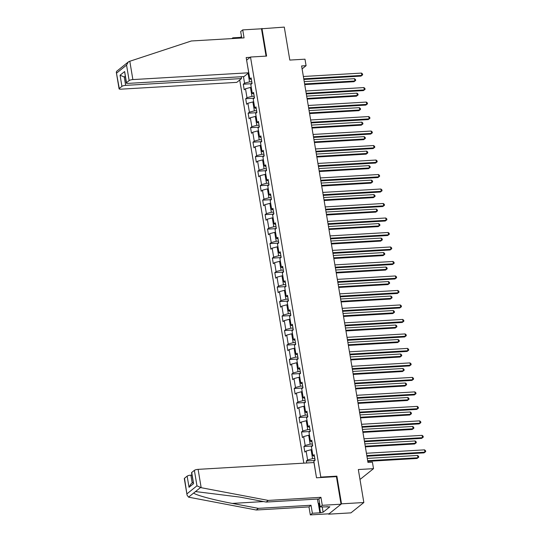 <?xml version="1.0" encoding="UTF-8"?>
<svg xmlns="http://www.w3.org/2000/svg" width="542" height="542" viewBox="0 0 542 542"><rect width="100%" height="100%" fill="white"/><g stroke="black" fill="none" stroke-linecap="round" stroke-linejoin="round"><path stroke-width="0.81" d="M359.915 479.04L360.606 478.999L373.513 468.654L372.422 462.15L367.957 462.414L301.609 65.948L306.081 65.69L304.99 59.186L289.807 60.074L284.286 27.1L261.481 28.787L266.061 56.124M328.547 513.83L328.608 514.175L350.938 512.867L363.845 502.522L341.514 503.83L336.88 476.147L320.803 477.096L320.207 477.57M239.713 80.006L303.832 463.153M328.608 514.175L341.514 503.83M320.803 477.096L250.506 57.039L246.617 60.155M316.399 477.15L313.845 461.283L315.119 460.266L314.184 454.691L312.91 455.714L311.42 446.791L312.693 445.775L311.758 440.199L310.485 441.222L308.994 432.299L310.268 431.283L309.333 425.707L308.059 426.73L306.569 417.807L307.842 416.791L306.907 411.215L305.634 412.238L304.143 403.323L305.417 402.299L304.482 396.724L303.208 397.747L301.718 388.831L302.992 387.808L302.057 382.232L300.783 383.255L299.292 374.339L300.566 373.316L299.631 367.74L298.364 368.763L296.867 359.847L298.141 358.824L297.212 353.255L295.939 354.272L294.442 345.356L295.715 344.333L294.787 338.764L293.513 339.78L292.016 330.864L293.29 329.841L292.362 324.272L291.088 325.288L289.591 316.372L290.864 315.349L289.936 309.78L288.662 310.796L287.172 301.88L288.439 300.864L287.511 295.288L286.237 296.311L284.746 287.389L286.02 286.372L285.085 280.797L283.812 281.82L282.321 272.897L283.595 271.881L282.66 266.305L281.386 267.328L279.896 258.405L281.169 257.389L280.234 251.813L278.961 252.836L277.47 243.92L278.744 242.897L277.809 237.321L276.535 238.345L275.045 229.429L276.318 228.406L275.383 222.83L274.11 223.853L272.619 214.937L273.893 213.914L272.958 208.338L271.684 209.361L270.194 200.445L271.467 199.422L270.533 193.853L269.259 194.869L267.768 185.953L269.042 184.93L268.107 179.361L266.833 180.378L265.343 171.462L266.617 170.439L265.682 164.87L264.408 165.886L262.917 156.97L264.191 155.947L263.263 150.378L261.989 151.394L260.492 142.478L261.766 141.462L260.837 135.886L259.564 136.909L258.067 127.987L259.34 126.97L258.412 121.394L257.138 122.417L255.641 113.495L256.915 112.479L255.987 106.903L254.713 107.926L253.222 99.003L254.489 97.987L253.561 92.411L252.287 93.434L250.797 84.518L252.071 83.495L251.136 77.919L249.862 78.942L247.132 63.224M243.46 76.612L244.557 83.19L243.283 84.213L244.218 89.782L245.492 88.766L246.983 97.682L245.709 98.705L246.644 104.274L247.918 103.258L249.408 112.174L248.134 113.197L249.069 118.766L250.343 117.75L251.834 126.665L250.56 127.688L251.495 133.257L252.768 132.241L254.259 141.157L252.985 142.173L253.92 147.749L255.194 146.726L256.684 155.649L255.411 156.665L256.346 162.241L257.619 161.218L259.11 170.141L257.836 171.157L258.764 176.733L260.038 175.71L261.535 184.632L260.262 185.649L261.19 191.224L262.463 190.201L263.961 199.117L262.687 200.14L263.615 205.716L264.889 204.693L266.386 213.609L265.113 214.632L266.041 220.208L267.314 219.185L268.812 228.101L267.538 229.124L268.466 234.7L269.74 233.677L271.23 242.592L269.957 243.615L270.892 249.185L272.165 248.168L273.656 257.084L272.382 258.107L273.317 263.676L274.591 262.66L276.081 271.576L274.808 272.599L275.743 278.168L277.016 277.152L278.507 286.068L277.233 287.091L278.168 292.66L279.442 291.643L280.932 300.559L279.658 301.576L280.593 307.151L281.867 306.128L283.358 315.051L282.084 316.067L283.019 321.643L284.293 320.62L285.783 329.543L284.509 330.559L285.444 336.135L286.718 335.112L288.208 344.034L286.935 345.051L287.87 350.627L289.143 349.604L290.634 358.519L289.36 359.542L290.295 365.118L291.569 364.095L293.059 373.011L291.786 374.034L292.721 379.61L293.988 378.587L295.485 387.503L294.211 388.526L295.139 394.102L296.413 393.079L297.91 401.995L296.637 403.018L297.565 408.587L298.838 407.57L300.336 416.486L299.062 417.509L299.99 423.078L301.264 422.062L302.761 430.978L301.488 432.001L302.416 437.57L303.689 436.554L305.18 445.47L303.913 446.493L304.841 452.062L306.115 451.046L307.605 459.962L306.332 460.978L306.67 462.983M314.821 458.498L312.578 458.634L311.081 449.718L311.901 449.664M314.462 456.357L312.91 455.714M307.605 459.962L312.578 458.634M306.115 451.046L311.081 449.718M312.395 444.006L310.153 444.142L308.662 435.226L309.475 435.179M312.036 441.865L310.485 441.222M305.18 445.47L310.153 444.142M303.689 436.554L308.662 435.226M309.97 429.521L307.727 429.65L306.237 420.734L307.05 420.687M309.611 427.374L308.059 426.73M302.761 430.978L307.727 429.65M301.264 422.062L306.237 420.734M307.544 415.03L305.302 415.158L303.811 406.243L304.624 406.195M307.185 412.882L305.634 412.238M300.336 416.486L305.302 415.158M298.838 407.57L303.811 406.243M305.119 400.538L302.876 400.667L301.386 391.751L302.199 391.703M304.767 398.397L303.208 397.747M297.91 401.995L302.876 400.667M296.413 393.079L301.386 391.751M302.7 386.046L300.451 386.175L298.96 377.259L299.773 377.212M302.341 383.905L300.783 383.255M295.485 387.503L300.451 386.175M293.988 378.587L298.96 377.259M300.275 371.555L298.025 371.683L296.535 362.767L297.348 362.72M299.916 369.414L298.364 368.763M293.059 373.011L298.025 371.683M291.569 364.095L296.535 362.767M297.849 357.063L295.6 357.192L294.11 348.276L294.923 348.228M297.49 354.922L295.939 354.272M290.634 358.519L295.6 357.192M289.143 349.604L294.11 348.276M295.424 342.571L293.175 342.707L291.684 333.784L292.497 333.737M295.065 340.43L293.513 339.78M288.208 344.034L293.175 342.707M286.718 335.112L291.684 333.784M292.998 328.079L290.749 328.215L289.259 319.292L290.072 319.245M292.639 325.938L291.088 325.288M285.783 329.543L290.749 328.215M284.293 320.62L289.259 319.292M290.573 313.588L288.324 313.723L286.833 304.8L287.653 304.753M290.214 311.447L288.662 310.796M283.358 315.051L288.324 313.723M281.867 306.128L286.833 304.8M288.148 299.096L285.905 299.231L284.408 290.316L285.228 290.261M287.788 296.955L286.237 296.311M280.932 300.559L285.905 299.231M279.442 291.643L284.408 290.316M285.722 284.604L283.48 284.74L281.982 275.824L282.802 275.776M285.363 282.463L283.812 281.82M278.507 286.068L283.48 284.74M277.016 277.152L281.982 275.824M283.297 270.119L281.054 270.248L279.557 261.332L280.377 261.285M282.938 267.972L281.386 267.328M276.081 271.576L281.054 270.248M274.591 262.66L279.557 261.332M280.871 255.628L278.629 255.756L277.131 246.84L277.951 246.793M280.512 253.48L278.961 252.836M273.656 257.084L278.629 255.756M272.165 248.168L277.131 246.84M278.446 241.136L276.203 241.265L274.713 232.349L275.526 232.301M278.087 238.995L276.535 238.345M271.23 242.592L276.203 241.265M269.74 233.677L274.713 232.349M276.02 226.644L273.778 226.773L272.287 217.857L273.1 217.809M275.661 224.503L274.11 223.853M268.812 228.101L273.778 226.773M267.314 219.185L272.287 217.857M273.595 212.152L271.352 212.281L269.862 203.365L270.675 203.318M273.236 210.011L271.684 209.361M266.386 213.609L271.352 212.281M264.889 204.693L269.862 203.365M271.169 197.661L268.927 197.789L267.436 188.873L268.249 188.826M270.817 195.52L269.259 194.869M263.961 199.117L268.927 197.789M262.463 190.201L267.436 188.873M268.744 183.169L266.501 183.304L265.011 174.382L265.824 174.334M268.392 181.028L266.833 180.378M261.535 184.632L266.501 183.304M260.038 175.71L265.011 174.382M266.325 168.677L264.076 168.813L262.585 159.89L263.398 159.843M265.966 166.536L264.408 165.886M259.11 170.141L264.076 168.813M257.619 161.218L262.585 159.89M263.9 154.185L261.65 154.321L260.16 145.398L260.973 145.351M263.541 152.045L261.989 151.394M256.684 155.649L261.65 154.321M255.194 146.726L260.16 145.398M261.474 139.694L259.225 139.829L257.735 130.913L258.548 130.859M261.115 137.553L259.564 136.909M254.259 141.157L259.225 139.829M252.768 132.241L257.735 130.913M259.049 125.202L256.8 125.337L255.309 116.422L256.122 116.374M258.69 123.061L257.138 122.417M251.834 126.665L256.8 125.337M250.343 117.75L255.309 116.422M256.623 110.717L254.374 110.846L252.884 101.93L253.697 101.882M256.264 108.569L254.713 107.926M249.408 112.174L254.374 110.846M247.918 103.258L252.884 101.93M254.198 96.225L251.949 96.354L250.458 87.438L251.278 87.391M253.839 94.078L252.287 93.434M246.983 97.682L251.949 96.354M245.492 88.766L250.458 87.438M251.773 81.734L249.53 81.862L248.094 73.292M251.413 79.593L249.862 78.942M244.557 83.19L249.53 81.862M373.513 468.654L358.33 469.541L363.845 502.522M250.506 57.039L266.589 56.09L261.955 28.414M302.104 68.875L306.081 65.69M243.283 84.213L251.4 83.732M245.709 98.705L253.825 98.224M248.134 113.197L256.251 112.716M250.56 127.688L258.676 127.207M252.985 142.173L261.102 141.699M255.411 156.665L263.527 156.191M257.836 171.157L265.953 170.683M260.262 185.649L268.378 185.174M262.687 200.14L270.804 199.666M265.113 214.632L273.229 214.158M267.538 229.124L275.654 228.649M269.957 243.615L278.08 243.134M272.382 258.107L280.505 257.626M274.808 272.599L282.931 272.118M277.233 287.091L285.356 286.61M279.658 301.576L287.775 301.101M282.084 316.067L290.2 315.593M284.509 330.559L292.626 330.085M286.935 345.051L295.051 344.577M289.36 359.542L297.477 359.068M291.786 374.034L299.902 373.56M294.211 388.526L302.328 388.052M296.637 403.018L304.753 402.537M299.062 417.509L307.178 417.028M301.488 432.001L309.604 431.52M303.913 446.493L312.029 446.012M306.332 460.978L314.455 460.504M336.88 476.147L336.284 476.628M303.872 79.457L360.992 76.104L361.866 75.406L303.764 78.82M361.473 73.082L362.49 73.922L362.645 74.85L361.866 75.406L361.473 73.082L303.378 76.497M362.645 74.85L360.992 76.104M251.251 84.145L251.671 83.007A2.575 0.63 -9.5 0 1 251.955 82.831M304.733 84.593L354.014 81.7L354.888 80.995L354.495 78.678L304.238 81.625M304.624 83.949L354.888 80.995L355.667 80.44L354.014 81.7M354.495 78.678L355.511 79.511L355.667 80.44M319.712 503.904L318.079 502.949L317.429 499.06M318.682 498.986A6.314 2.459 -93.4 0 0 319.048 499.92M240.438 38.089L240.323 37.391L232.816 37.832L232.938 38.529M232.816 37.832L231.861 38.597M248.731 72.784L132.871 79.586A2.913 0.711 170.5 0 0 129.145 80.582L126.496 82.709A2.913 0.711 170.5 0 0 126.3 83.028A2.913 0.711 170.5 0 0 128.129 83.387L243.988 76.585L248.731 72.784L246.183 57.547L250.167 57.316M241.563 36.903L240.878 36.944L241.068 38.055M129.145 80.582L126.557 65.115L128.298 61.971L129.159 61.476L191.36 40.975L244.063 37.879L242.728 29.891L240.668 31.538L241.752 38.015M242.728 29.891L261.481 28.787M240.323 37.391L240.878 36.944M121.923 86.368L119.274 88.495A2.913 0.711 170.5 0 0 119.077 88.82A2.913 0.711 170.5 0 0 120.907 89.173L236.766 82.37L241.508 78.57L125.649 85.372A2.913 0.711 170.5 0 0 121.923 86.368L120.06 75.223L124.254 77.011L125.283 76.95M241.204 76.747L241.508 78.57M126.3 83.028L124.633 71.558L126.496 82.709M128.298 61.971L116.659 71.307L116.306 72.228L119.274 88.495M201.17 487.698L196.963 485.822L194.375 470.354A2.913 0.711 -9.5 0 1 198.101 469.358L201.17 487.698L268.243 500.415L320.945 497.319L322.287 505.313L341.04 504.209L336.426 476.621L316.508 477.787L313.953 462.556L198.101 469.358M322.219 506.845L323.12 512.204L329.848 506.811L320.227 506.96L318.886 498.972L266.183 502.068L240.126 497.122L196.292 491.662L195.276 491.757L193.758 492.969C194.49 494.792 213.656 499.988 232.274 503.416L258.338 508.355L311.04 505.259L312.375 513.254L319.882 512.807L318.242 503.044M266.183 502.068L268.243 500.415M320.227 506.96L322.287 505.313M318.886 498.972L320.945 497.319M184.497 478.268L187.078 495.178L184.307 478.593A2.913 0.711 -9.5 0 1 184.497 478.268L187.153 476.14A2.913 0.711 -9.5 0 1 190.879 475.144L192.193 482.997M191.909 475.083L190.879 475.144M323.12 512.204L319.882 512.807M187.078 495.178L188.562 497.136L189.199 497.285L256.278 510.008L308.981 506.912L310.315 514.9L312.375 513.254M310.315 514.9L329.075 513.796L341.04 504.209M308.981 506.912L311.04 505.259M256.278 510.008L258.338 508.355M191.719 472.482L193.589 483.627L191.529 472.8A2.913 0.711 -9.5 0 1 191.719 472.482L194.375 470.354M327.172 506.966L327.104 506.553M318.947 503.457L320.437 512.359M193.108 482.265L190.757 484.148L189.016 487.292L187.153 476.14M306.298 93.949L363.418 90.595L364.292 89.897L306.189 93.305M363.899 87.574L364.915 88.414L365.071 89.342L364.292 89.897L363.899 87.574L305.803 90.988M365.071 89.342L363.418 90.595M308.723 108.441L365.843 105.087L366.717 104.389L308.615 107.797M366.324 102.065L367.341 102.905L367.496 103.834L366.717 104.389L366.324 102.065L308.229 105.48M367.496 103.834L365.843 105.087M253.676 98.637L254.096 97.499A2.575 0.63 -9.5 0 1 254.381 97.323M307.158 99.084L356.44 96.185L357.313 95.487L356.921 93.163L306.664 96.117M307.05 98.441L357.313 95.487L358.093 94.931L356.44 96.185M356.921 93.163L357.937 94.003L358.093 94.931M256.102 113.129L256.515 111.991A2.575 0.63 -9.5 0 1 256.806 111.815M309.584 113.576L358.865 110.676L359.739 109.979L359.346 107.655L309.089 110.609M309.475 112.932L359.739 109.979L360.518 109.423L358.865 110.676M359.346 107.655L360.362 108.495L360.518 109.423M311.149 122.932L368.269 119.579L369.136 118.881L311.04 122.289M368.75 116.557L369.766 117.397L369.922 118.325L369.136 118.881L368.75 116.557L310.654 119.972M369.922 118.325L368.269 119.579M313.574 137.424L370.694 134.07L371.561 133.373L313.466 136.78M371.175 131.049L372.191 131.889L372.347 132.817L371.561 133.373L371.175 131.049L313.08 134.457M372.347 132.817L370.694 134.07M316 151.916L373.12 148.562L373.987 147.864L315.891 151.272M373.601 145.541L374.617 146.374L374.773 147.309L373.987 147.864L373.601 145.541L315.505 148.948M374.773 147.309L373.12 148.562M258.527 127.621L258.94 126.482A2.575 0.63 -9.5 0 1 259.232 126.306M312.009 128.061L361.29 125.168L362.164 124.47L361.771 122.146L311.508 125.1M311.901 127.424L362.164 124.47L362.944 123.915L361.29 125.168M361.771 122.146L362.788 122.987L362.944 123.915M260.953 142.112L261.366 140.974A2.575 0.63 -9.5 0 1 261.657 140.798M314.435 142.553L363.716 139.66L364.59 138.962L364.197 136.638L313.933 139.592M314.326 141.916L364.59 138.962L365.369 138.406L363.716 139.66M364.197 136.638L365.213 137.478L365.369 138.406M263.378 156.604L263.791 155.466A2.575 0.63 -9.5 0 1 264.083 155.29M316.86 157.044L366.141 154.152L367.009 153.454L366.622 151.13L316.359 154.084M316.752 156.408L367.009 153.454L367.794 152.898L366.141 154.152M366.622 151.13L367.639 151.97L367.794 152.898M318.425 166.408L375.545 163.054L376.412 162.349L318.317 165.764M376.026 160.032L377.042 160.866L377.198 161.801L376.412 162.349L376.026 160.032L317.93 163.44M377.198 161.801L375.545 163.054M265.804 171.096L266.217 169.958A2.575 0.63 -9.5 0 1 266.508 169.781M319.279 171.536L368.567 168.643L369.434 167.945L369.048 165.622L318.784 168.576M319.177 170.893L369.434 167.945L370.22 167.39L368.567 168.643M369.048 165.622L370.064 166.462L370.22 167.39M320.85 180.899L377.964 177.546L378.838 176.841L320.742 180.256M378.452 174.524L379.468 175.357L379.624 176.285L378.838 176.841L378.452 174.524L320.349 177.932M379.624 176.285L377.964 177.546M268.229 185.588L268.642 184.449A2.575 0.63 -9.5 0 1 268.934 184.273M321.704 186.028L370.992 183.135L371.859 182.437L371.473 180.113L321.21 183.067M321.602 185.384L371.859 182.437L372.645 181.882L370.992 183.135M371.473 180.113L372.489 180.953L372.645 181.882M323.276 195.391L380.389 192.031L381.263 191.333L323.168 194.747M380.877 189.009L381.893 189.849L382.049 190.777L381.263 191.333L380.877 189.009L322.775 192.424M382.049 190.777L380.389 192.031M270.654 200.079L271.068 198.941A2.575 0.63 -9.5 0 1 271.359 198.765M324.13 200.52L373.418 197.627L374.285 196.929L373.899 194.605L323.635 197.552M324.021 199.876L374.285 196.929L375.071 196.373L373.418 197.627M373.899 194.605L374.915 195.445L375.071 196.373M325.701 209.876L382.815 206.522L383.689 205.825L325.593 209.239M383.302 203.501L384.319 204.341L384.474 205.269L383.689 205.825L383.302 203.501L325.2 206.915M384.474 205.269L382.815 206.522M273.08 214.564L273.493 213.433A2.575 0.63 -9.5 0 1 273.785 213.257M326.555 215.011L375.836 212.118L376.71 211.421L376.324 209.097L326.06 212.044M326.447 214.368L376.71 211.421L377.496 210.865L375.836 212.118M376.324 209.097L377.34 209.93L377.496 210.865M328.12 224.368L385.24 221.014L386.114 220.316L328.018 223.731M385.728 217.992L386.744 218.833L386.9 219.761L386.114 220.316L385.728 217.992L327.625 221.407M386.9 219.761L385.24 221.014M275.505 229.056L275.919 227.918A2.575 0.63 -9.5 0 1 276.21 227.748M328.98 229.503L378.262 226.61L379.136 225.906L378.75 223.589L328.486 226.536M328.872 228.859L379.136 225.906L379.922 225.35L378.262 226.61M378.75 223.589L379.766 224.422L379.922 225.35M330.545 238.859L387.666 235.506L388.539 234.808L330.444 238.223M388.153 232.484L389.17 233.324L389.325 234.252L388.539 234.808L388.153 232.484L330.051 235.899M389.325 234.252L387.666 235.506M277.931 243.548L278.344 242.41A2.575 0.63 -9.5 0 1 278.629 242.233M331.406 243.995L380.687 241.102L381.561 240.397L381.175 238.08L330.911 241.027M331.298 243.351L381.561 240.397L382.347 239.842L380.687 241.102M381.175 238.08L382.191 238.914L382.347 239.842M332.971 253.351L390.091 249.998L390.965 249.3L332.863 252.708M390.579 246.976L391.588 247.816L391.744 248.744L390.965 249.3L390.579 246.976L332.476 250.39M391.744 248.744L390.091 249.998M280.349 258.039L280.77 256.901A2.575 0.63 -9.5 0 1 281.054 256.725M333.831 258.487L383.113 255.587L383.987 254.889L383.601 252.565L333.337 255.519M333.723 257.843L383.987 254.889L384.773 254.333L383.113 255.587M383.601 252.565L384.617 253.405L384.773 254.333M335.396 267.843L392.516 264.489L393.39 263.791L335.288 267.199M392.997 261.468L394.014 262.308L394.169 263.236L393.39 263.791L392.997 261.468L334.902 264.882M394.169 263.236L392.516 264.489M282.775 272.531L283.195 271.393A2.575 0.63 -9.5 0 1 283.48 271.217M336.257 272.972L385.538 270.079L386.412 269.381L386.026 267.057L335.762 270.011M336.148 272.335L386.412 269.381L387.191 268.825L385.538 270.079M386.026 267.057L387.042 267.897L387.191 268.825M337.822 282.335L394.942 278.981L395.816 278.283L337.713 281.691M395.423 275.959L396.439 276.799L396.595 277.728L395.816 278.283L395.423 275.959L337.327 279.374M396.595 277.728L394.942 278.981M285.2 287.023L285.62 285.885A2.575 0.63 -9.5 0 1 285.905 285.709M338.682 287.463L387.964 284.57L388.838 283.873L388.445 281.549L338.188 284.503M338.574 286.826L388.838 283.873L389.617 283.317L387.964 284.57M388.445 281.549L389.461 282.389L389.617 283.317M340.247 296.826L397.367 293.473L398.241 292.775L340.139 296.183M397.848 290.451L398.865 291.291L399.02 292.219L398.241 292.775L397.848 290.451L339.753 293.859M399.02 292.219L397.367 293.473M287.626 301.515L288.046 300.376A2.575 0.63 -9.5 0 1 288.33 300.2M341.108 301.955L390.389 299.062L391.263 298.364L390.87 296.04L340.613 298.994M340.999 301.318L391.263 298.364L392.042 297.809L390.389 299.062M390.87 296.04L391.886 296.88L392.042 297.809M342.673 311.318L399.793 307.964L400.667 307.267L342.564 310.674M400.274 304.943L401.29 305.776L401.446 306.711L400.667 307.267L400.274 304.943L342.178 308.351M401.446 306.711L399.793 307.964M290.051 316.006L290.465 314.868A2.575 0.63 -9.5 0 1 290.756 314.692M343.533 316.447L392.814 313.554L393.688 312.856L393.296 310.532L343.039 313.486M343.425 315.81L393.688 312.856L394.468 312.3L392.814 313.554M393.296 310.532L394.312 311.372L394.468 312.3M345.098 325.81L402.218 322.456L403.092 321.752L344.99 325.166M402.699 319.434L403.715 320.268L403.871 321.196L403.092 321.752L402.699 319.434L344.604 322.842M403.871 321.196L402.218 322.456M292.477 330.498L292.89 329.36A2.575 0.63 -9.5 0 1 293.181 329.184M345.959 330.938L395.24 328.046L396.114 327.348L395.721 325.024L345.464 327.978M345.85 330.295L396.114 327.348L396.893 326.792L395.24 328.046M395.721 325.024L396.737 325.864L396.893 326.792M347.524 340.301L404.644 336.948L405.511 336.243L347.415 339.658M405.125 333.926L406.141 334.76L406.297 335.688L405.511 336.243L405.125 333.926L347.029 337.334M406.297 335.688L404.644 336.948M294.902 344.99L295.315 343.852A2.575 0.63 -9.5 0 1 295.607 343.675M348.384 345.43L397.665 342.537L398.539 341.839L398.146 339.516L347.883 342.469M348.276 344.787L398.539 341.839L399.318 341.284L397.665 342.537M398.146 339.516L399.163 340.356L399.318 341.284M349.949 354.793L407.069 351.433L407.936 350.735L349.841 354.15M407.55 348.411L408.566 349.251L408.722 350.179L407.936 350.735L407.55 348.411L349.454 351.826M408.722 350.179L407.069 351.433M297.328 359.481L297.741 358.343A2.575 0.63 -9.5 0 1 298.032 358.167M350.809 359.922L400.091 357.029L400.958 356.331L400.572 354.007L350.308 356.954M350.701 359.278L400.958 356.331L401.744 355.776L400.091 357.029M400.572 354.007L401.588 354.847L401.744 355.776M352.375 369.278L409.495 365.925L410.362 365.227L352.266 368.641M409.976 362.903L410.992 363.743L411.148 364.671L410.362 365.227L409.976 362.903L351.88 366.317M411.148 364.671L409.495 365.925M299.753 373.966L300.166 372.835A2.575 0.63 -9.5 0 1 300.458 372.659M353.235 374.414L402.516 371.521L403.383 370.823L402.997 368.499L352.734 371.446M353.127 373.77L403.383 370.823L404.169 370.267L402.516 371.521M402.997 368.499L404.014 369.332L404.169 370.267M354.8 383.77L411.92 380.416L412.787 379.718L354.692 383.133M412.401 377.395L413.417 378.235L413.573 379.163L412.787 379.718L412.401 377.395L354.299 380.809M413.573 379.163L411.92 380.416M302.179 388.458L302.592 387.32A2.575 0.63 -9.5 0 1 302.883 387.151M355.654 388.905L404.942 386.012L405.809 385.308L405.423 382.991L355.159 385.938M355.552 388.262L405.809 385.308L406.595 384.752L404.942 386.012M405.423 382.991L406.439 383.824L406.595 384.752M357.225 398.262L414.339 394.908L415.213 394.21L357.117 397.625M414.826 391.886L415.843 392.726L415.999 393.655L415.213 394.21L414.826 391.886L356.724 395.301M415.999 393.655L414.339 394.908M304.604 402.95L305.017 401.812A2.575 0.63 -9.5 0 1 305.309 401.636M358.079 403.397L407.367 400.504L408.234 399.8L407.848 397.482L357.584 400.43M357.977 402.753L408.234 399.8L409.02 399.244L407.367 400.504M407.848 397.482L408.864 398.316L409.02 399.244M359.651 412.753L416.764 409.4L417.638 408.702L359.542 412.11M417.252 406.378L418.268 407.218L418.424 408.146L417.638 408.702L417.252 406.378L359.15 409.793M418.424 408.146L416.764 409.4M307.029 417.442L307.443 416.303A2.575 0.63 -9.5 0 1 307.734 416.127M360.505 417.889L409.786 414.989L410.66 414.291L410.274 411.967L360.01 414.921M360.396 417.245L410.66 414.291L411.446 413.736L409.786 414.989M410.274 411.967L411.29 412.808L411.446 413.736M362.07 427.245L419.19 423.891L420.064 423.194L361.968 426.601M419.677 420.87L420.694 421.71L420.849 422.638L420.064 423.194L419.677 420.87L361.575 424.284M420.849 422.638L419.19 423.891M309.455 431.933L309.868 430.795A2.575 0.63 -9.5 0 1 310.159 430.619M362.93 432.374L412.211 429.481L413.085 428.783L412.699 426.459L362.435 429.413M362.822 431.737L413.085 428.783L413.871 428.227L412.211 429.481M412.699 426.459L413.715 427.299L413.871 428.227M364.495 441.737L421.615 438.383L422.489 437.685L364.393 441.093M422.103 435.362L423.119 436.202L423.275 437.13L422.489 437.685L422.103 435.362L364 438.776M423.275 437.13L421.615 438.383M311.88 446.425L312.294 445.287A2.575 0.63 -9.5 0 1 312.578 445.111M365.355 446.865L414.637 443.973L415.511 443.275L415.125 440.951L364.861 443.905M365.247 446.229L415.511 443.275L416.297 442.719L414.637 443.973M415.125 440.951L416.141 441.791L416.297 442.719M366.92 456.228L424.04 452.875L424.914 452.177L366.812 455.585M424.528 449.853L425.545 450.693L425.694 451.622L424.914 452.177L424.528 449.853L366.426 453.261M425.694 451.622L424.04 452.875M314.306 460.917L314.719 459.779A2.575 0.63 -9.5 0 1 315.004 459.602M367.781 461.357L417.062 458.464L417.936 457.766L417.55 455.443L367.286 458.397M367.672 460.72L417.936 457.766L418.722 457.211L417.062 458.464M417.55 455.443L418.566 456.283L418.722 457.211M251.657 83.048L251.766 83.732M126.557 65.115L116.686 73.028M120.06 75.223L124.633 71.558M129.802 61.246L132.871 79.586M125.168 76.28L124.254 77.011L125.649 85.372M200.465 487.59L195.276 491.757M193.758 492.969L188.562 497.136M187.085 493.735L196.963 485.822M193.589 483.627L189.016 487.292M263.595 501.574L232.274 503.416M254.076 97.54L254.191 98.224M256.502 112.031L256.617 112.716M258.927 126.523L259.042 127.207M261.352 141.015L261.468 141.699M263.778 155.5L263.893 156.191M266.203 169.992L266.318 170.683M268.629 184.483L268.744 185.174M271.054 198.975L271.169 199.666M273.48 213.467L273.595 214.151M275.905 227.958L276.02 228.643M278.331 242.45L278.446 243.134M280.756 256.942L280.871 257.626M283.181 271.434L283.297 272.118M285.607 285.925L285.722 286.61M288.026 300.417L288.141 301.101M290.451 314.902L290.566 315.593M292.876 329.394L292.992 330.085M295.302 343.885L295.417 344.577M297.727 358.377L297.843 359.068M300.153 372.869L300.268 373.553M302.578 387.361L302.693 388.045M305.004 401.852L305.119 402.537M307.429 416.344L307.544 417.028M309.855 430.836L309.97 431.52M312.28 445.328L312.395 446.012M314.706 459.819L314.821 460.504M119.077 88.82L116.306 72.228"/></g></svg>
